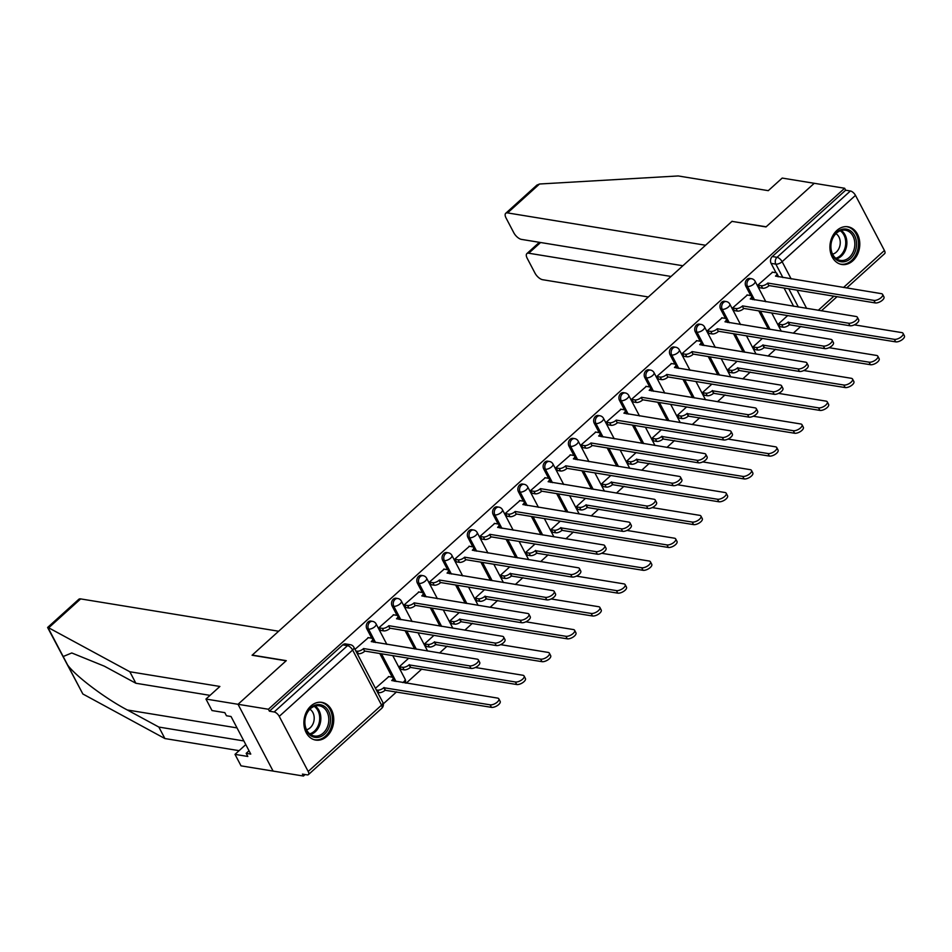 <?xml version="1.0" encoding="UTF-8"?>
<svg xmlns="http://www.w3.org/2000/svg" width="952" height="952" viewBox="0 0 952 952"><rect width="100%" height="100%" fill="white"/><g stroke="black" fill="none" stroke-linecap="round" stroke-linejoin="round"><path stroke-width="1.43" d="M370.887 621.085A4.903 3.796 99.3 0 0 368.055 622.025A4.903 3.796 99.3 0 0 366.853 628.856L368.531 629.129A4.903 3.796 -80.7 0 1 369.733 622.299A4.903 3.796 -80.7 0 1 372.565 621.358L370.887 621.085M396.151 598.249A4.903 3.796 99.3 0 0 393.319 599.189A4.903 3.796 99.3 0 0 392.117 606.007L393.795 606.281A4.903 3.796 -80.7 0 1 394.997 599.462A4.903 3.796 -80.7 0 1 397.829 598.522L396.151 598.249M421.415 575.401A4.903 3.796 99.3 0 0 418.582 576.341A4.903 3.796 99.3 0 0 417.392 583.159L419.07 583.433A4.903 3.796 -80.7 0 1 420.26 576.615A4.903 3.796 -80.7 0 1 423.093 575.674L421.415 575.401M446.678 552.553A4.903 3.796 99.3 0 0 443.846 553.493A4.903 3.796 99.3 0 0 442.656 560.323L444.334 560.597A4.903 3.796 -80.7 0 1 445.524 553.766A4.903 3.796 -80.7 0 1 448.356 552.838L446.678 552.553M471.942 529.717A4.903 3.796 99.3 0 0 469.11 530.657A4.903 3.796 99.3 0 0 467.92 537.475L469.598 537.749A4.903 3.796 -80.7 0 1 470.788 530.93A4.903 3.796 -80.7 0 1 473.62 529.99L471.942 529.717M497.206 506.869A4.903 3.796 99.3 0 0 494.374 507.809A4.903 3.796 99.3 0 0 493.184 514.639L494.861 514.913A4.903 3.796 -80.7 0 1 496.052 508.082A4.903 3.796 -80.7 0 1 498.896 507.142L497.206 506.869M522.481 484.032A4.903 3.796 99.3 0 0 519.637 484.973A4.903 3.796 99.3 0 0 518.447 491.791L520.125 492.065A4.903 3.796 -80.7 0 1 521.327 485.246A4.903 3.796 -80.7 0 1 524.159 484.306L522.481 484.032M547.745 461.185A4.903 3.796 99.3 0 0 544.913 462.125A4.903 3.796 99.3 0 0 543.711 468.955L545.389 469.229A4.903 3.796 -80.7 0 1 546.591 462.398A4.903 3.796 -80.7 0 1 549.423 461.458L547.745 461.185M573.009 438.348A4.903 3.796 99.3 0 0 570.177 439.288A4.903 3.796 99.3 0 0 568.975 446.107L570.653 446.381A4.903 3.796 -80.7 0 1 571.855 439.562A4.903 3.796 -80.7 0 1 574.687 438.622L573.009 438.348M598.272 415.5A4.903 3.796 99.3 0 0 595.44 416.44A4.903 3.796 99.3 0 0 594.238 423.259L595.928 423.533A4.903 3.796 -80.7 0 1 597.118 416.714A4.903 3.796 -80.7 0 1 599.95 415.774L598.272 415.5M623.536 392.664A4.903 3.796 99.3 0 0 620.704 393.604A4.903 3.796 99.3 0 0 619.514 400.423L621.192 400.697A4.903 3.796 -80.7 0 1 622.382 393.878A4.903 3.796 -80.7 0 1 625.214 392.938L623.536 392.664M648.8 369.816A4.903 3.796 99.3 0 0 645.968 370.756A4.903 3.796 99.3 0 0 644.778 377.575L646.456 377.849A4.903 3.796 -80.7 0 1 647.646 371.03A4.903 3.796 -80.7 0 1 650.478 370.09L648.8 369.816M674.064 346.968A4.903 3.796 99.3 0 0 671.231 347.908A4.903 3.796 99.3 0 0 670.041 354.739L671.719 355.013A4.903 3.796 -80.7 0 1 672.909 348.182A4.903 3.796 -80.7 0 1 675.741 347.242L674.064 346.968M699.327 324.132A4.903 3.796 99.3 0 0 696.495 325.072A4.903 3.796 99.3 0 0 695.305 331.891L696.983 332.165A4.903 3.796 -80.7 0 1 698.173 325.346A4.903 3.796 -80.7 0 1 701.017 324.406L699.327 324.132M724.603 301.284A4.903 3.796 99.3 0 0 721.759 302.224A4.903 3.796 99.3 0 0 720.569 309.055L722.247 309.329A4.903 3.796 -80.7 0 1 723.449 302.498A4.903 3.796 -80.7 0 1 726.281 301.558L724.603 301.284M749.867 278.448A4.903 3.796 99.3 0 0 747.034 279.388A4.903 3.796 99.3 0 0 745.832 286.207L747.51 286.481A4.903 3.796 -80.7 0 1 748.712 279.662A4.903 3.796 -80.7 0 1 751.544 278.722L749.867 278.448M852.825 260.812A19.099 14.815 99.3 0 0 859.561 240.749A19.099 14.815 99.3 0 0 847.934 226.778A19.099 14.815 99.3 0 0 836.879 230.444A19.099 14.815 99.3 0 0 830.156 250.507A19.099 14.815 99.3 0 0 841.77 264.477A19.099 14.815 99.3 0 0 852.825 260.812M326.798 736.42A19.099 14.815 99.3 0 0 333.521 716.356A19.099 14.815 99.3 0 0 321.895 702.374A19.099 14.815 99.3 0 0 310.84 706.039A19.099 14.815 99.3 0 0 304.116 726.102A19.099 14.815 99.3 0 0 315.743 740.085A19.099 14.815 99.3 0 0 326.798 736.42M210.047 695.365L135.862 683.25L129.829 671.755L219.888 686.463L205.965 699.054L211.999 710.549L224.815 712.643L226.457 715.761L231.038 716.511L250.769 754.091L246.187 753.341L247.817 756.459L235.001 754.365L241.035 765.848L303.462 776.047L305.128 774.535M383.323 703.837L396.579 691.866M406.195 683.167L421.843 669.018M439.562 653.001L447.107 646.17M464.826 630.164L472.37 623.334M490.09 607.317L497.646 600.486M515.353 584.48L522.91 577.65M540.617 561.632L548.173 554.802M565.881 538.796L573.437 531.966M591.144 515.948L598.701 509.118M616.408 493.1L623.965 486.282M641.684 470.264L649.228 463.434M666.947 447.416L674.492 440.586M692.211 424.58L699.768 417.75M717.475 401.732L725.031 394.901M742.738 378.896L750.295 372.065M768.002 356.048L775.559 349.217M793.266 333.2L800.822 326.381M205.965 699.054L238.024 704.29L273.093 771.084L238.024 704.29L268.393 709.252L844.638 188.258L814.257 183.296L766.158 226.79L732.219 221.423M80.658 598.903L48.683 627.808L47.6 627.487L78.79 599.296A7.342 3.332 47.9 0 1 80.658 598.903L278.639 631.236L252.078 655.25L286.124 660.807L238.024 704.29L286.278 660.652L252.244 655.095L731.957 221.376L766.003 226.933L814.257 183.296L782.199 178.072L768.276 190.662L678.217 175.953L539.534 184.01L507.571 212.915A7.342 3.332 -132.1 0 0 505.714 213.308A7.342 3.332 -132.1 0 0 506.059 218.008L513.83 232.812A7.342 3.332 -132.1 0 0 521.47 239.392L682.87 265.751M303.462 776.047L302.438 774.107L307.175 774.868A4.903 2.213 -132.1 0 0 308.412 774.619A4.903 2.213 -132.1 0 0 308.186 771.477L279.245 716.368A4.903 2.213 -132.1 0 0 274.152 711.977L347.516 645.646A4.903 3.796 -80.7 0 1 350.348 644.706L345.624 643.933A4.903 3.796 -80.7 0 0 342.791 644.873L347.516 645.646A4.903 2.213 -132.1 0 1 352.621 650.038L279.245 716.368M268.393 709.252L269.416 711.203L274.152 711.977M793.635 306.294L784.043 288.028M776.035 272.76L771.096 263.371L775.832 264.132A4.903 3.796 -80.7 0 1 777.022 257.314L850.398 190.983A4.903 2.213 47.9 0 1 855.491 195.374L884.42 250.483A4.903 2.213 47.9 0 1 884.658 253.625L846.649 287.98M850.398 190.983L845.662 190.21L844.638 188.258M772.619 272.177L757.899 285.065L759.672 287.766M787.661 315.588L778.343 324.013L780.128 326.714M747.356 295.025L732.623 307.912L734.408 310.614M762.397 338.436L753.08 346.861L754.853 349.551M722.092 317.861L707.36 330.749L709.145 333.45M737.134 361.272L727.816 369.697L729.589 372.399M696.828 340.709L682.096 353.597L683.881 356.298M711.87 384.12L702.552 392.545L704.325 395.247M671.565 363.545L656.832 376.445L658.617 379.134M686.606 406.956L677.277 415.381L679.062 418.083M646.301 386.393L631.569 399.281L633.354 401.982M661.342 429.804L652.013 438.229L653.798 440.931M621.025 409.241L606.305 422.129L608.09 424.818M636.067 452.64L626.749 461.077L628.534 463.767M595.762 432.077L581.041 444.965L582.814 447.666M610.803 475.488L601.486 483.913L603.27 486.615M570.498 454.925L555.778 467.813L557.551 470.502M585.539 498.324L576.222 506.762L578.007 509.451M545.234 477.761L530.502 490.649L532.287 493.35M560.276 521.172L550.958 529.598L552.731 532.299M519.971 500.609L505.238 513.497L507.023 516.198M535.012 544.02L525.694 552.446L527.467 555.135M494.707 523.445L479.975 536.345L481.76 539.034M509.748 566.856L500.431 575.282L502.204 577.983M469.443 546.293L454.711 559.181L456.496 561.882M484.485 589.704L475.155 598.13L476.94 600.831M444.179 569.129L429.447 582.029L431.232 584.718M459.221 612.541L449.891 620.978L451.676 623.667M418.904 591.977L404.183 604.865L405.968 607.566M433.945 635.389L424.628 643.814L426.413 646.515M393.64 614.825L378.92 627.713L380.693 630.402M408.682 658.225L399.364 666.662L401.149 669.351M388.832 676.61L375.445 688.284M368.376 637.662L354.989 649.335M392.236 677.193L379.8 653.512M371.792 638.245L366.853 628.856M414.655 648.943L405.076 630.676M397.055 615.397L392.117 606.007M439.931 626.095L430.34 607.828M422.319 592.56L417.392 583.159M465.195 603.259L455.603 584.98M447.583 569.712L442.656 560.323M490.458 580.411L480.867 562.144M472.846 546.876L467.92 537.475M515.722 557.563L506.131 539.296M498.11 524.028L493.184 514.639M540.986 534.726L531.394 516.46M523.374 501.192L518.447 491.791M566.25 511.878L556.658 493.612M548.649 478.344L543.711 468.955M591.513 489.042L581.922 470.776M573.913 455.496L568.975 446.107M616.789 466.194L607.197 447.928M599.177 432.66L594.238 423.259M642.053 443.358L632.461 425.08M624.441 409.812L619.514 400.423M667.316 420.51L657.725 402.244M649.704 386.976L644.778 377.575M692.58 397.662L682.989 379.396M674.968 364.128L670.041 354.739M717.844 374.826L708.252 356.56M700.232 341.292L695.305 331.891M743.107 351.978L733.516 333.712M725.507 318.444L720.569 309.055M768.371 329.142L758.78 310.876M750.771 295.608L745.832 286.207M269.416 711.203L342.791 644.873M845.662 190.21L772.298 256.54A4.903 3.796 99.3 0 0 771.096 263.371M757.947 285.172L761.279 285.719A4.903 2.154 -27.7 0 0 767.574 283.279L768.907 285.814A4.903 2.154 152.3 0 1 762.611 288.242L759.279 287.694M767.824 283.065L873.912 300.392A5.629 2.475 -27.7 0 0 880.053 298.452A5.629 2.475 -27.7 0 0 882.623 294.406A5.629 2.475 -27.7 0 0 881.362 293.656L775.511 276.104A4.903 2.154 -27.7 0 0 776.796 273.331L778.129 275.866A4.903 2.154 152.3 0 1 778.165 276.806M882.623 294.406L883.956 296.929A5.629 2.475 152.3 0 1 881.385 300.987A5.629 2.475 152.3 0 1 875.245 302.926L769.145 285.6M776.796 273.331A4.903 2.154 -27.7 0 0 775.702 272.677L772.227 272.117M778.391 324.12L781.735 324.656A4.903 2.154 -27.7 0 0 788.018 322.228L894.356 339.34A5.629 2.475 -27.7 0 0 900.497 337.401A5.629 2.475 -27.7 0 0 903.067 333.355A5.629 2.475 -27.7 0 0 901.806 332.605L854.337 324.846M903.067 333.355L904.4 335.877A5.629 2.475 152.3 0 1 901.83 339.935A5.629 2.475 152.3 0 1 895.689 341.863L789.351 324.763A4.903 2.154 152.3 0 1 783.056 327.19L781.735 324.656M779.724 326.643L783.056 327.19M789.601 324.537L788.268 322.014M732.683 308.008L736.015 308.555A4.903 2.154 -27.7 0 0 742.31 306.127L743.643 308.662A4.903 2.154 152.3 0 1 737.348 311.09L734.016 310.542M742.548 305.901L848.648 323.228A5.629 2.475 -27.7 0 0 854.789 321.3A5.629 2.475 -27.7 0 0 857.359 317.242A5.629 2.475 -27.7 0 0 856.098 316.492L750.247 298.952A4.903 2.154 -27.7 0 0 751.533 296.179L752.853 298.702A4.903 2.154 152.3 0 1 752.901 299.642M857.359 317.242L858.692 319.777A5.629 2.475 152.3 0 1 856.11 323.835A5.629 2.475 152.3 0 1 849.969 325.762L743.881 308.436M751.533 296.179A4.903 2.154 -27.7 0 0 750.438 295.525L746.963 294.953M707.419 330.856L710.751 331.403A4.903 2.154 -27.7 0 0 717.046 328.964L718.379 331.498A4.903 2.154 152.3 0 1 712.084 333.926L708.74 333.39M717.284 328.749L823.385 346.076A5.629 2.475 -27.7 0 0 829.525 344.136A5.629 2.475 -27.7 0 0 832.096 340.09A5.629 2.475 -27.7 0 0 830.834 339.34L724.984 321.788A4.903 2.154 -27.7 0 0 726.269 319.015L727.59 321.55A4.903 2.154 152.3 0 1 727.637 322.49M832.096 340.09L833.417 342.625A5.629 2.475 152.3 0 1 830.846 346.671A5.629 2.475 152.3 0 1 824.706 348.61L718.617 331.284M726.269 319.015A4.903 2.154 -27.7 0 0 725.162 318.373L721.687 317.801M732.124 221.233L705.563 245.247L507.571 212.915M505.714 213.308L536.904 185.105L539.534 184.01M540.581 242.522L528.729 253.22A7.342 3.332 -132.1 0 0 526.872 253.613A7.342 3.332 -132.1 0 0 527.218 258.313L534.988 273.117A7.342 3.332 -132.1 0 0 542.64 279.709L648.348 296.976M528.729 253.22L671.029 276.461M135.862 683.25L104.339 666.174L71.781 652.965L63.177 656.523L67.628 665.008C75.553 676.075 105.255 698.459 127.342 709.99L158.865 727.066L243.867 740.942M48.683 627.808L129.829 671.755M245.783 744.607L235.001 754.365M47.6 627.487L82.848 693.984L164.898 738.55L158.865 727.066M164.898 738.55L239.083 750.664M249.019 750.771L246.187 753.341M854.563 235.549A16.529 12.816 -80.7 0 1 850.529 258.575A16.529 12.816 -80.7 0 1 832.702 255.315A16.529 12.816 -80.7 0 1 836.737 232.288A16.529 12.816 -80.7 0 1 854.563 235.549M832.75 254.458A15.303 11.864 99.3 0 0 840.402 260.408A15.303 11.864 99.3 0 0 852.694 252.946A15.303 11.864 99.3 0 0 852.992 236.155A15.303 11.864 99.3 0 0 845.34 230.194A15.303 11.864 99.3 0 0 833.048 237.655A15.303 11.864 99.3 0 0 832.75 254.458M832.583 254.148A10.9 8.449 99.3 0 0 838.938 236.965A10.9 8.449 99.3 0 0 835.939 233.656M840.069 264.061A18.98 14.72 99.3 0 0 840.568 264.156A18.98 14.72 99.3 0 0 855.824 254.91A18.98 14.72 99.3 0 0 856.181 234.085A18.98 14.72 99.3 0 0 846.697 226.695A18.98 14.72 99.3 0 0 846.185 226.624M328.535 711.144A16.529 12.816 -80.7 0 1 324.501 734.171A16.529 12.816 -80.7 0 1 306.663 730.91A16.529 12.816 -80.7 0 1 310.697 707.883A16.529 12.816 -80.7 0 1 328.535 711.144M306.711 730.053A15.303 11.864 99.3 0 0 314.362 736.015A15.303 11.864 99.3 0 0 326.667 728.554A15.303 11.864 99.3 0 0 326.952 711.751A15.303 11.864 99.3 0 0 319.301 705.789A15.303 11.864 99.3 0 0 307.008 713.262A15.303 11.864 99.3 0 0 306.711 730.053M306.556 729.744A10.9 8.449 99.3 0 0 312.899 712.572A10.9 8.449 99.3 0 0 309.9 709.252M314.029 739.668A18.98 14.72 99.3 0 0 314.541 739.763A18.98 14.72 99.3 0 0 329.785 730.505A18.98 14.72 99.3 0 0 330.154 709.68A18.98 14.72 99.3 0 0 320.657 702.29A18.98 14.72 99.3 0 0 320.146 702.219M753.127 346.956L756.471 347.504A4.903 2.154 -27.7 0 0 762.754 345.076L869.093 362.177A5.629 2.475 -27.7 0 0 875.233 360.249A5.629 2.475 -27.7 0 0 877.803 356.191A5.629 2.475 -27.7 0 0 876.542 355.441L829.061 347.694M877.803 356.191L879.136 358.725A5.629 2.475 152.3 0 1 876.566 362.772A5.629 2.475 152.3 0 1 870.426 364.711L764.087 347.599A4.903 2.154 152.3 0 1 757.792 350.038L756.471 347.504M754.46 349.491L757.792 350.038M764.325 347.385L763.004 344.85M727.863 369.804L731.196 370.352A4.903 2.154 -27.7 0 0 737.491 367.912L843.829 385.024A5.629 2.475 -27.7 0 0 849.969 383.085A5.629 2.475 -27.7 0 0 852.54 379.039A5.629 2.475 -27.7 0 0 851.278 378.289L803.797 370.53M852.54 379.039L853.873 381.562A5.629 2.475 152.3 0 1 851.302 385.62A5.629 2.475 152.3 0 1 845.162 387.559L738.823 370.447A4.903 2.154 152.3 0 1 732.528 372.875L731.196 370.352M729.196 372.327L732.528 372.875M739.061 370.233L737.74 367.698M682.156 353.692L685.488 354.239A4.903 2.154 -27.7 0 0 691.783 351.812L693.104 354.346A4.903 2.154 152.3 0 1 686.82 356.774L683.476 356.226M692.021 351.597L798.109 368.912A5.629 2.475 -27.7 0 0 804.25 366.984A5.629 2.475 -27.7 0 0 806.832 362.926A5.629 2.475 -27.7 0 0 805.571 362.177L699.72 344.636A4.903 2.154 -27.7 0 0 701.005 341.863L702.326 344.398A4.903 2.154 152.3 0 1 702.374 345.326M806.832 362.926L808.153 365.461A5.629 2.475 152.3 0 1 805.582 369.519A5.629 2.475 152.3 0 1 799.442 371.447L693.353 354.12M701.005 341.863A4.903 2.154 -27.7 0 0 699.898 341.209L696.424 340.637M656.892 376.54L660.224 377.087A4.903 2.154 -27.7 0 0 666.519 374.66L667.84 377.182A4.903 2.154 152.3 0 1 661.557 379.622L658.213 379.075M666.757 374.433L772.846 391.76A5.629 2.475 -27.7 0 0 778.986 389.82A5.629 2.475 -27.7 0 0 781.556 385.774A5.629 2.475 -27.7 0 0 780.295 385.024L674.456 367.484A4.903 2.154 -27.7 0 0 675.73 364.699L677.062 367.234A4.903 2.154 152.3 0 1 677.11 368.174M781.556 385.774L782.889 388.309A5.629 2.475 152.3 0 1 780.319 392.355A5.629 2.475 152.3 0 1 774.178 394.295L668.09 376.968M675.73 364.699A4.903 2.154 -27.7 0 0 674.635 364.057L671.16 363.485M631.616 399.388L634.96 399.923A4.903 2.154 -27.7 0 0 641.255 397.496L642.576 400.03A4.903 2.154 152.3 0 1 636.281 402.458L632.949 401.911M641.493 397.281L747.582 414.608A5.629 2.475 -27.7 0 0 753.722 412.668A5.629 2.475 -27.7 0 0 756.293 408.622A5.629 2.475 -27.7 0 0 755.031 407.873L649.181 390.32A4.903 2.154 -27.7 0 0 650.466 387.547L651.799 390.082A4.903 2.154 152.3 0 1 651.846 391.01M756.293 408.622L757.625 411.145A5.629 2.475 152.3 0 1 755.055 415.203A5.629 2.475 152.3 0 1 748.915 417.131L642.826 399.804M650.466 387.547A4.903 2.154 -27.7 0 0 649.371 386.893L645.896 386.333M702.6 392.64L705.932 393.188A4.903 2.154 -27.7 0 0 712.227 390.76L818.565 407.861A5.629 2.475 -27.7 0 0 824.706 405.933A5.629 2.475 -27.7 0 0 827.276 401.875A5.629 2.475 -27.7 0 0 826.015 401.125L778.534 393.378M827.276 401.875L828.609 404.41A5.629 2.475 152.3 0 1 826.027 408.467A5.629 2.475 152.3 0 1 819.886 410.395L713.56 393.295A4.903 2.154 152.3 0 1 707.265 395.723L705.932 393.188M703.933 395.175L707.265 395.723M713.798 393.069L712.465 390.534M677.336 415.488L680.668 416.036A4.903 2.154 -27.7 0 0 686.963 413.596L793.302 430.709A5.629 2.475 -27.7 0 0 799.442 428.769A5.629 2.475 -27.7 0 0 802.012 424.723A5.629 2.475 -27.7 0 0 800.751 423.973L753.27 416.214M802.012 424.723L803.333 427.258A5.629 2.475 152.3 0 1 800.763 431.304A5.629 2.475 152.3 0 1 794.622 433.243L688.296 416.131A4.903 2.154 152.3 0 1 682.001 418.559L680.668 416.036M678.669 418.023L682.001 418.559M688.534 415.917L687.201 413.382M652.072 438.325L655.404 438.872A4.903 2.154 -27.7 0 0 661.699 436.444L768.038 453.545A5.629 2.475 -27.7 0 0 774.178 451.617A5.629 2.475 -27.7 0 0 776.749 447.559A5.629 2.475 -27.7 0 0 775.487 446.809L728.006 439.062M776.749 447.559L778.07 450.094A5.629 2.475 152.3 0 1 775.499 454.152A5.629 2.475 152.3 0 1 769.359 456.079L663.02 438.979A4.903 2.154 152.3 0 1 656.737 441.407L655.404 438.872M653.393 440.859L656.737 441.407M663.27 438.753L661.938 436.23M606.353 422.224L609.697 422.771A4.903 2.154 -27.7 0 0 615.98 420.344L617.312 422.867A4.903 2.154 152.3 0 1 611.017 425.306L607.685 424.759M616.23 420.118L722.318 437.444A5.629 2.475 -27.7 0 0 728.458 435.516A5.629 2.475 -27.7 0 0 731.029 431.458A5.629 2.475 -27.7 0 0 729.767 430.709L623.917 413.168A4.903 2.154 -27.7 0 0 625.202 410.395L626.535 412.918A4.903 2.154 152.3 0 1 626.571 413.858M731.029 431.458L732.362 433.993A5.629 2.475 152.3 0 1 729.791 438.039A5.629 2.475 152.3 0 1 723.651 439.979L617.551 422.652M625.202 410.395A4.903 2.154 -27.7 0 0 624.107 409.741L620.633 409.17M626.809 461.173L630.141 461.72A4.903 2.154 -27.7 0 0 636.436 459.292L742.762 476.393A5.629 2.475 -27.7 0 0 748.903 474.453A5.629 2.475 -27.7 0 0 751.485 470.407A5.629 2.475 -27.7 0 0 750.212 469.657L702.743 461.898M751.485 470.407L752.806 472.942A5.629 2.475 152.3 0 1 750.236 476.988A5.629 2.475 152.3 0 1 744.095 478.927L637.757 461.815A4.903 2.154 152.3 0 1 631.473 464.255L630.141 461.72M628.13 463.707L631.473 464.255M638.007 461.601L636.674 459.066M581.089 445.072L584.421 445.607A4.903 2.154 -27.7 0 0 590.716 443.18L592.049 445.714A4.903 2.154 152.3 0 1 585.754 448.142L582.422 447.595M590.966 442.966L697.054 460.292A5.629 2.475 -27.7 0 0 703.195 458.352A5.629 2.475 -27.7 0 0 705.765 454.306A5.629 2.475 -27.7 0 0 704.504 453.557L598.653 436.004A4.903 2.154 -27.7 0 0 599.938 433.231L601.271 435.766A4.903 2.154 152.3 0 1 601.307 436.706M705.765 454.306L707.098 456.829A5.629 2.475 152.3 0 1 704.528 460.887A5.629 2.475 152.3 0 1 698.387 462.815L592.287 445.5M599.938 433.231A4.903 2.154 -27.7 0 0 598.844 432.577L595.369 432.018M601.533 484.021L604.877 484.556A4.903 2.154 -27.7 0 0 611.172 482.128L717.499 499.241A5.629 2.475 -27.7 0 0 723.639 497.301A5.629 2.475 -27.7 0 0 726.209 493.255A5.629 2.475 -27.7 0 0 724.948 492.505L677.479 484.747M726.209 493.255L727.542 495.778A5.629 2.475 152.3 0 1 724.972 499.836A5.629 2.475 152.3 0 1 718.831 501.763L612.493 484.663A4.903 2.154 152.3 0 1 606.198 487.091L604.877 484.556M602.866 486.543L606.198 487.091M612.743 484.437L611.41 481.914M555.825 467.908L559.157 468.455A4.903 2.154 -27.7 0 0 565.452 466.028L566.785 468.562A4.903 2.154 152.3 0 1 560.49 470.99L557.158 470.443M565.702 465.802L671.791 483.128A5.629 2.475 -27.7 0 0 677.931 481.2A5.629 2.475 -27.7 0 0 680.501 477.142A5.629 2.475 -27.7 0 0 679.24 476.393L573.39 458.852A4.903 2.154 -27.7 0 0 574.675 456.079L576.008 458.602A4.903 2.154 152.3 0 1 576.043 459.542M680.501 477.142L681.834 479.677A5.629 2.475 152.3 0 1 679.264 483.723A5.629 2.475 152.3 0 1 673.123 485.663L567.023 468.336M574.675 456.079A4.903 2.154 -27.7 0 0 573.58 455.425L570.105 454.854M576.269 506.857L579.613 507.404A4.903 2.154 -27.7 0 0 585.896 504.976L692.235 522.077A5.629 2.475 -27.7 0 0 698.375 520.149A5.629 2.475 -27.7 0 0 700.946 516.091A5.629 2.475 -27.7 0 0 699.684 515.341L652.215 507.594M700.946 516.091L702.278 518.626A5.629 2.475 152.3 0 1 699.708 522.672A5.629 2.475 152.3 0 1 693.568 524.611L587.229 507.499A4.903 2.154 152.3 0 1 580.934 509.939L579.613 507.404M577.602 509.391L580.934 509.939M587.479 507.285L586.146 504.75M530.562 490.756L533.893 491.303A4.903 2.154 -27.7 0 0 540.189 488.864L541.521 491.399A4.903 2.154 152.3 0 1 535.226 493.826L531.894 493.291M540.427 488.65L646.527 505.976A5.629 2.475 -27.7 0 0 652.667 504.036A5.629 2.475 -27.7 0 0 655.238 499.99A5.629 2.475 -27.7 0 0 653.976 499.241L548.126 481.688A4.903 2.154 -27.7 0 0 549.411 478.915L550.732 481.45A4.903 2.154 152.3 0 1 550.78 482.39M655.238 499.99L656.571 502.525A5.629 2.475 152.3 0 1 653.988 506.571A5.629 2.475 152.3 0 1 647.848 508.511L541.759 491.184M549.411 478.915A4.903 2.154 -27.7 0 0 548.316 478.261L544.841 477.702M551.006 529.705L554.35 530.24A4.903 2.154 -27.7 0 0 560.633 527.813L666.971 544.925A5.629 2.475 -27.7 0 0 673.112 542.985A5.629 2.475 -27.7 0 0 675.682 538.939A5.629 2.475 -27.7 0 0 674.421 538.189L626.94 530.431M675.682 538.939L677.015 541.462A5.629 2.475 152.3 0 1 674.444 545.52A5.629 2.475 152.3 0 1 668.304 547.448L561.966 530.347A4.903 2.154 152.3 0 1 555.67 532.775L554.35 530.24M552.338 532.227L555.67 532.775M562.204 530.133L560.883 527.598M505.298 513.592L508.63 514.139A4.903 2.154 -27.7 0 0 514.925 511.712L516.258 514.247A4.903 2.154 152.3 0 1 509.963 516.674L506.619 516.127M515.163 511.486L621.263 528.812A5.629 2.475 -27.7 0 0 627.404 526.884A5.629 2.475 -27.7 0 0 629.974 522.827A5.629 2.475 -27.7 0 0 628.713 522.077L522.862 504.536A4.903 2.154 -27.7 0 0 524.147 501.763L525.468 504.286A4.903 2.154 152.3 0 1 525.516 505.226M629.974 522.827L631.295 525.361A5.629 2.475 152.3 0 1 628.725 529.419A5.629 2.475 152.3 0 1 622.584 531.347L516.496 514.02M524.147 501.763A4.903 2.154 -27.7 0 0 523.041 501.109L519.566 500.538M525.742 552.541L529.074 553.088A4.903 2.154 -27.7 0 0 535.369 550.661L641.707 567.761A5.629 2.475 -27.7 0 0 647.848 565.833A5.629 2.475 -27.7 0 0 650.418 561.775A5.629 2.475 -27.7 0 0 649.157 561.025L601.676 553.279M650.418 561.775L651.751 564.31A5.629 2.475 152.3 0 1 649.181 568.356A5.629 2.475 152.3 0 1 643.04 570.296L536.702 553.195A4.903 2.154 152.3 0 1 530.407 555.623L529.074 553.088M527.075 555.075L530.407 555.623M536.94 552.969L535.619 550.434M480.034 536.44L483.366 536.987A4.903 2.154 -27.7 0 0 489.661 534.56L490.982 537.083A4.903 2.154 152.3 0 1 484.699 539.51L481.355 538.975M489.899 534.334L595.988 551.66A5.629 2.475 -27.7 0 0 602.128 549.721A5.629 2.475 -27.7 0 0 604.71 545.674A5.629 2.475 -27.7 0 0 603.449 544.925L497.598 527.384A4.903 2.154 -27.7 0 0 498.884 524.6L500.205 527.134A4.903 2.154 152.3 0 1 500.252 528.074M604.71 545.674L606.031 548.209A5.629 2.475 152.3 0 1 603.461 552.255A5.629 2.475 152.3 0 1 597.32 554.195L491.232 536.868M498.884 524.6A4.903 2.154 -27.7 0 0 497.777 523.957L494.302 523.386M500.478 575.389L503.81 575.936A4.903 2.154 -27.7 0 0 510.105 573.497L616.444 590.609A5.629 2.475 -27.7 0 0 622.584 588.669A5.629 2.475 -27.7 0 0 625.155 584.623A5.629 2.475 -27.7 0 0 623.893 583.873L576.412 576.115M625.155 584.623L626.487 587.158A5.629 2.475 152.3 0 1 623.905 591.204A5.629 2.475 152.3 0 1 617.765 593.144L511.438 576.031A4.903 2.154 152.3 0 1 505.143 578.459L503.81 575.936M501.811 577.923L505.143 578.459M511.676 575.817L510.343 573.283M454.758 559.276L458.102 559.824A4.903 2.154 -27.7 0 0 464.397 557.396L465.718 559.931A4.903 2.154 152.3 0 1 459.435 562.358L456.091 561.811M464.635 557.182L570.724 574.508A5.629 2.475 -27.7 0 0 576.864 572.568A5.629 2.475 -27.7 0 0 579.435 568.511A5.629 2.475 -27.7 0 0 578.173 567.773L472.323 550.22A4.903 2.154 -27.7 0 0 473.608 547.448L474.941 549.982A4.903 2.154 152.3 0 1 474.988 550.91M579.435 568.511L580.768 571.045A5.629 2.475 152.3 0 1 578.197 575.103A5.629 2.475 152.3 0 1 572.057 577.031L465.968 559.705M473.608 547.448A4.903 2.154 -27.7 0 0 472.513 546.793L469.038 546.222M475.215 598.225L478.547 598.772A4.903 2.154 -27.7 0 0 484.842 596.345L591.18 613.445A5.629 2.475 -27.7 0 0 597.32 611.517A5.629 2.475 -27.7 0 0 599.891 607.459A5.629 2.475 -27.7 0 0 598.63 606.71L551.148 598.963M599.891 607.459L601.212 609.994A5.629 2.475 152.3 0 1 598.641 614.052A5.629 2.475 152.3 0 1 592.501 615.98L486.174 598.879A4.903 2.154 152.3 0 1 479.879 601.307L478.547 598.772M476.535 600.76L479.879 601.307M486.412 598.653L485.08 596.119M429.495 582.124L432.839 582.672A4.903 2.154 -27.7 0 0 439.122 580.244L440.455 582.767A4.903 2.154 152.3 0 1 434.16 585.206L430.828 584.659M439.372 580.018L545.46 597.344A5.629 2.475 -27.7 0 0 551.601 595.417A5.629 2.475 -27.7 0 0 554.171 591.359A5.629 2.475 -27.7 0 0 552.91 590.609L447.059 573.068A4.903 2.154 -27.7 0 0 448.344 570.284L449.677 572.818A4.903 2.154 152.3 0 1 449.725 573.758M554.171 591.359L555.504 593.893A5.629 2.475 152.3 0 1 552.933 597.939A5.629 2.475 152.3 0 1 546.793 599.879L440.705 582.553M448.344 570.284A4.903 2.154 -27.7 0 0 447.25 569.641L443.775 569.07M449.951 621.073L453.283 621.62A4.903 2.154 -27.7 0 0 459.578 619.193L565.916 636.293A5.629 2.475 -27.7 0 0 572.057 634.353A5.629 2.475 -27.7 0 0 574.627 630.307A5.629 2.475 -27.7 0 0 573.366 629.558L525.885 621.799M574.627 630.307L575.948 632.842A5.629 2.475 152.3 0 1 573.378 636.888A5.629 2.475 152.3 0 1 567.237 638.828L460.899 621.716A4.903 2.154 152.3 0 1 454.616 624.143L453.283 621.62M451.272 623.608L454.616 624.143M461.149 621.501L459.816 618.967M404.231 604.972L407.575 605.508A4.903 2.154 -27.7 0 0 413.858 603.08L415.191 605.615A4.903 2.154 152.3 0 1 408.896 608.042L405.564 607.495M414.108 602.866L520.197 620.192A5.629 2.475 -27.7 0 0 526.337 618.253A5.629 2.475 -27.7 0 0 528.907 614.207A5.629 2.475 -27.7 0 0 527.646 613.457L421.795 595.904A4.903 2.154 -27.7 0 0 423.081 593.132L424.413 595.666A4.903 2.154 152.3 0 1 424.449 596.606M528.907 614.207L530.24 616.729A5.629 2.475 152.3 0 1 527.67 620.787A5.629 2.475 152.3 0 1 521.529 622.715L415.429 605.389M423.081 593.132A4.903 2.154 -27.7 0 0 421.986 592.477L418.511 591.918M424.687 643.909L428.019 644.456A4.903 2.154 -27.7 0 0 434.314 642.029L540.641 659.141A5.629 2.475 -27.7 0 0 546.781 657.201A5.629 2.475 -27.7 0 0 549.363 653.143A5.629 2.475 -27.7 0 0 548.09 652.406L500.621 644.647M549.363 653.143L550.684 655.678A5.629 2.475 152.3 0 1 548.114 659.736A5.629 2.475 152.3 0 1 541.974 661.664L435.635 644.563A4.903 2.154 152.3 0 1 429.352 646.991L428.019 644.456M426.008 646.444L429.352 646.991M435.885 644.337L434.552 641.815M378.967 627.808L382.299 628.356A4.903 2.154 -27.7 0 0 388.594 625.928L389.927 628.451A4.903 2.154 152.3 0 1 383.632 630.89L380.3 630.343M388.844 625.702L494.933 643.028A5.629 2.475 -27.7 0 0 501.073 641.101A5.629 2.475 -27.7 0 0 503.644 637.043A5.629 2.475 -27.7 0 0 502.382 636.293L396.532 618.752A4.903 2.154 -27.7 0 0 397.817 615.98L399.15 618.502A4.903 2.154 152.3 0 1 399.185 619.443M503.644 637.043L504.976 639.577A5.629 2.475 152.3 0 1 502.406 643.623A5.629 2.475 152.3 0 1 496.266 645.563L390.165 628.237M397.817 615.98A4.903 2.154 -27.7 0 0 396.722 615.325L393.247 614.754M399.412 666.757L402.755 667.304A4.903 2.154 -27.7 0 0 409.051 664.877L515.377 681.977A5.629 2.475 -27.7 0 0 521.517 680.049A5.629 2.475 -27.7 0 0 524.088 675.991A5.629 2.475 -27.7 0 0 522.827 675.242L475.357 667.495M524.088 675.991L525.421 678.526A5.629 2.475 152.3 0 1 522.85 682.572A5.629 2.475 152.3 0 1 516.71 684.512L410.372 667.4A4.903 2.154 152.3 0 1 404.076 669.839L402.755 667.304M400.744 669.292L404.076 669.839M410.621 667.185L409.289 664.651M355.87 651.001L357.036 651.204A4.903 2.154 -27.7 0 0 363.331 648.764L364.664 651.299A4.903 2.154 152.3 0 1 358.368 653.726L357.19 653.536M363.581 648.55L469.669 665.876A5.629 2.475 -27.7 0 0 475.81 663.937A5.629 2.475 -27.7 0 0 478.38 659.891A5.629 2.475 -27.7 0 0 477.119 659.141L371.268 641.588A4.903 2.154 -27.7 0 0 372.553 638.816L373.886 641.351A4.903 2.154 152.3 0 1 373.922 642.291M478.38 659.891L479.713 662.413A5.629 2.475 152.3 0 1 477.142 666.471A5.629 2.475 152.3 0 1 471.002 668.411L364.902 651.085M372.553 638.816A4.903 2.154 -27.7 0 0 371.458 638.161L367.984 637.602M376.314 689.95L377.492 690.14A4.903 2.154 -27.7 0 0 383.775 687.713L490.113 704.825A5.629 2.475 -27.7 0 0 496.254 702.885A5.629 2.475 -27.7 0 0 498.824 698.839A5.629 2.475 -27.7 0 0 497.563 698.09L391.712 680.537A4.903 2.154 -27.7 0 0 392.998 677.764A4.903 2.154 -27.7 0 0 391.903 677.11L388.428 676.551M392.998 677.764L394.33 680.299A4.903 2.154 152.3 0 1 394.378 681.239M498.824 698.839L500.157 701.362A5.629 2.475 152.3 0 1 497.587 705.42A5.629 2.475 152.3 0 1 491.446 707.348L385.108 690.248A4.903 2.154 152.3 0 1 378.813 692.675L377.492 690.14M377.647 692.485L378.813 692.675M385.358 690.021L384.025 687.499M308.186 771.477L381.55 705.146L352.621 650.038A4.903 2.154 -27.7 0 0 353.894 647.265A4.903 4.903 0 0 0 350.348 644.706M798.371 307.068L788.78 288.801M782.889 277.567L775.832 264.132A4.903 2.154 152.3 0 0 782.127 261.705L791.16 278.924M797.062 290.158L806.653 308.424M818.244 310.316L833.892 296.167M843.52 287.468L884.42 250.483M855.491 195.374L782.127 261.705A4.903 2.213 -132.1 0 0 777.022 257.314L772.298 256.54M396.032 681.501L381.478 653.786M375.588 642.552L368.531 629.129A4.903 2.154 -27.7 0 0 374.826 626.69A4.903 2.154 152.3 0 0 376.111 623.917A4.903 4.903 0 0 0 372.565 621.358M416.345 649.216L406.754 630.95M400.851 619.716L393.795 606.281A4.903 2.154 -27.7 0 0 400.09 603.854A4.903 2.154 152.3 0 0 401.375 601.081A4.903 4.903 0 0 0 397.829 598.522M441.609 626.368L432.018 608.102M426.115 596.868L419.07 583.433A4.903 2.154 -27.7 0 0 425.354 581.006A4.903 2.154 152.3 0 0 426.639 578.233A4.903 4.903 0 0 0 423.093 575.674M466.873 603.532L457.281 585.254M451.379 574.032L444.334 560.597A4.903 2.154 -27.7 0 0 450.629 558.169A4.903 2.154 152.3 0 0 451.902 555.385A4.903 4.903 0 0 0 448.356 552.838M492.136 580.684L482.545 562.418M476.654 551.184L469.598 537.749A4.903 2.154 -27.7 0 0 475.893 535.322A4.903 2.154 152.3 0 0 477.178 532.549A4.903 4.903 0 0 0 473.62 529.99M517.4 557.836L507.809 539.57M501.918 528.348L494.861 514.913A4.903 2.154 -27.7 0 0 501.157 512.485A4.903 2.154 152.3 0 0 502.442 509.701A4.903 4.903 0 0 0 498.896 507.142M542.664 535L533.072 516.734M527.182 505.5L520.125 492.065A4.903 2.154 -27.7 0 0 526.42 489.637A4.903 2.154 152.3 0 0 527.705 486.865A4.903 4.903 0 0 0 524.159 484.306M567.928 512.152L558.336 493.886M552.446 482.664L545.389 469.229A4.903 2.154 -27.7 0 0 551.684 466.789A4.903 2.154 152.3 0 0 552.969 464.017A4.903 4.903 0 0 0 549.423 461.458M593.191 489.316L583.612 471.05M577.709 459.816L570.653 446.381A4.903 2.154 -27.7 0 0 576.948 443.953A4.903 2.154 152.3 0 0 578.233 441.181A4.903 4.903 0 0 0 574.687 438.622M618.467 466.468L608.875 448.202M602.973 436.968L595.928 423.533A4.903 2.154 -27.7 0 0 602.211 421.105A4.903 2.154 152.3 0 0 603.497 418.333A4.903 4.903 0 0 0 599.95 415.774M643.731 443.632L634.139 425.354M628.237 414.132L621.192 400.697A4.903 2.154 -27.7 0 0 627.475 398.269A4.903 2.154 152.3 0 0 628.76 395.485A4.903 4.903 0 0 0 625.214 392.938M668.994 420.784L659.403 402.517M653.5 391.284L646.456 377.849A4.903 2.154 -27.7 0 0 652.751 375.421A4.903 2.154 152.3 0 0 654.024 372.648A4.903 4.903 0 0 0 650.478 370.09M694.258 397.948L684.667 379.669M678.776 368.448L671.719 355.013A4.903 2.154 -27.7 0 0 678.014 352.585A4.903 2.154 152.3 0 0 679.3 349.8A4.903 4.903 0 0 0 675.741 347.242M719.522 375.1L709.93 356.833M704.04 345.6L696.983 332.165A4.903 2.154 -27.7 0 0 703.278 329.737A4.903 2.154 152.3 0 0 704.563 326.964A4.903 4.903 0 0 0 701.017 324.406M744.785 352.252L735.194 333.985M729.303 322.764L722.247 309.329A4.903 2.154 -27.7 0 0 728.542 306.889A4.903 2.154 152.3 0 0 729.827 304.116A4.903 4.903 0 0 0 726.281 301.558M770.049 329.416L760.458 311.149M754.567 299.916L747.51 286.481A4.903 2.154 -27.7 0 0 753.806 284.053A4.903 2.154 152.3 0 0 755.091 281.28A4.903 4.903 0 0 0 751.544 278.722M402.744 682.596A4.903 2.154 -27.7 0 0 403.767 681.799A4.903 2.154 -27.7 0 0 405.04 679.026A4.903 4.903 0 0 1 405.302 683.012M382.835 702.374A4.903 2.154 -27.7 0 1 381.55 705.146A4.903 2.213 47.9 0 1 381.776 708.276A4.903 4.903 0 0 0 382.835 702.374L353.894 647.265M767.574 283.279L768.907 285.814M761.279 285.719L762.611 288.242M873.912 300.392L875.245 302.926M789.351 324.763L788.018 322.228M895.689 341.863L894.356 339.34M742.31 306.127L743.643 308.662M736.015 308.555L737.348 311.09M848.648 323.228L849.969 325.762M717.046 328.964L718.379 331.498M710.751 331.403L712.084 333.926M823.385 346.076L824.706 348.61M47.957 627.535L63.177 656.523M67.628 665.008L82.848 693.984M237.012 727.899L127.342 709.99M841.211 230.444A15.303 11.864 -80.7 0 1 845.043 234.858A15.303 11.864 -80.7 0 1 836.57 258.861M835.761 258.254A14.804 11.483 99.3 0 0 843.948 235.025A14.804 11.483 99.3 0 0 840.247 230.765M315.183 706.039A15.303 11.864 -80.7 0 1 319.003 710.454A15.303 11.864 -80.7 0 1 310.542 734.468M309.733 733.849A14.804 11.483 99.3 0 0 317.92 710.632A14.804 11.483 99.3 0 0 314.219 706.36M764.087 347.599L762.754 345.076M870.426 364.711L869.093 362.177M738.823 370.447L737.491 367.912M845.162 387.559L843.829 385.024M691.783 351.812L693.104 354.346M685.488 354.239L686.82 356.774M798.109 368.912L799.442 371.447M666.519 374.66L667.84 377.182M660.224 377.087L661.557 379.622M772.846 391.76L774.178 394.295M641.255 397.496L642.576 400.03M634.96 399.923L636.281 402.458M747.582 414.608L748.915 417.131M713.56 393.295L712.227 390.76M819.886 410.395L818.565 407.861M688.296 416.131L686.963 413.596M794.622 433.243L793.302 430.709M663.02 438.979L661.699 436.444M769.359 456.079L768.038 453.545M615.98 420.344L617.312 422.867M609.697 422.771L611.017 425.306M722.318 437.444L723.651 439.979M637.757 461.815L636.436 459.292M744.095 478.927L742.762 476.393M590.716 443.18L592.049 445.714M584.421 445.607L585.754 448.142M697.054 460.292L698.387 462.815M612.493 484.663L611.172 482.128M718.831 501.763L717.499 499.241M565.452 466.028L566.785 468.562M559.157 468.455L560.49 470.99M671.791 483.128L673.123 485.663M587.229 507.499L585.896 504.976M693.568 524.611L692.235 522.077M540.189 488.864L541.521 491.399M533.893 491.303L535.226 493.826M646.527 505.976L647.848 508.511M561.966 530.347L560.633 527.813M668.304 547.448L666.971 544.925M514.925 511.712L516.258 514.247M508.63 514.139L509.963 516.674M621.263 528.812L622.584 531.347M536.702 553.195L535.369 550.661M643.04 570.296L641.707 567.761M489.661 534.56L490.982 537.083M483.366 536.987L484.699 539.51M595.988 551.66L597.32 554.195M511.438 576.031L510.105 573.497M617.765 593.144L616.444 590.609M464.397 557.396L465.718 559.931M458.102 559.824L459.435 562.358M570.724 574.508L572.057 577.031M486.174 598.879L484.842 596.345M592.501 615.98L591.18 613.445M439.122 580.244L440.455 582.767M432.839 582.672L434.16 585.206M545.46 597.344L546.793 599.879M460.899 621.716L459.578 619.193M567.237 638.828L565.916 636.293M413.858 603.08L415.191 605.615M407.575 605.508L408.896 608.042M520.197 620.192L521.529 622.715M435.635 644.563L434.314 642.029M541.974 661.664L540.641 659.141M388.594 625.928L389.927 628.451M382.299 628.356L383.632 630.89M494.933 643.028L496.266 645.563M410.372 667.4L409.051 664.877M516.71 684.512L515.377 681.977M363.331 648.764L364.664 651.299M357.036 651.204L358.368 653.726M469.669 665.876L471.002 668.411M385.108 690.248L383.775 687.713M491.446 707.348L490.113 704.825M755.091 281.28L765.848 301.76M771.739 312.982L781.33 331.26M729.827 304.116L740.573 324.596M746.475 335.83L756.067 354.096M704.563 326.964L715.309 347.444M721.211 358.678L730.803 376.944M679.3 349.8L690.045 370.28M695.948 381.514L705.539 399.78M654.024 372.648L664.782 393.128M670.672 404.362L680.263 422.628M628.76 395.485L639.518 415.976M645.408 427.198L655 445.465M603.497 418.333L614.254 438.812M620.145 450.046L629.736 468.313M578.233 441.181L588.99 461.66M594.881 472.882L604.472 491.161M552.969 464.017L563.715 484.497M569.617 495.73L579.209 513.997M527.705 486.865L538.451 507.345M544.354 518.566L553.945 536.845M502.442 509.701L513.188 530.181M519.09 541.414L528.681 559.681M477.178 532.549L487.924 553.029M493.826 564.262L503.418 582.529M451.902 555.385L462.66 575.877M468.551 587.098L478.142 605.365M426.639 578.233L437.396 598.713M443.287 609.946L452.878 628.213M401.375 601.081L412.133 621.561M418.023 632.783L427.615 651.049M376.111 623.917L386.869 644.397M392.76 655.63L405.04 679.026M308.412 774.619L381.776 708.276M821.386 310.828L837.034 296.679M526.872 253.613L539.367 242.32"/></g></svg>
